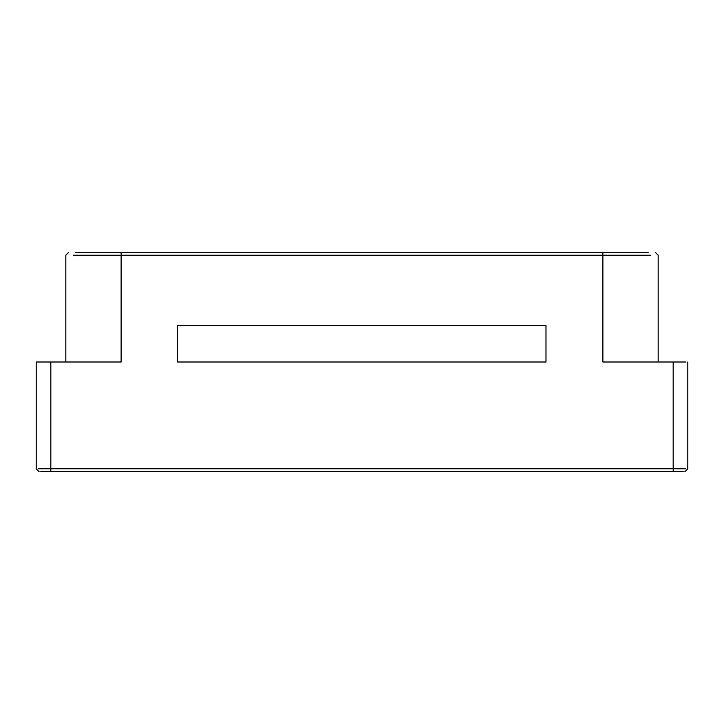 <?xml version="1.0" encoding="UTF-8"?>
<svg xmlns="http://www.w3.org/2000/svg" width="724" height="724" viewBox="0 0 724 724"><rect width="100%" height="100%" fill="white"/><g stroke="black" fill="none" stroke-linecap="round" stroke-linejoin="round"><path stroke-width="1.09" d="M545.986 325.429L545.986 362L177.57 362L177.57 325.429L545.986 325.429M38.146 468.79L685.854 468.79M650.813 255.21L602.875 255.21L602.875 362L685.854 362M75.721 252.287L602.875 252.287L602.875 255.21L73.187 255.21M39.123 471.713L36.2 468.79L36.2 362L121.125 362L121.125 252.287M602.875 252.287L648.279 252.287M683.32 471.713L40.68 471.713M50.825 362L50.825 471.713M673.175 471.713L673.175 362M684.877 471.713L687.8 468.79L687.8 362M68.753 252.287L65.83 255.21L65.83 362M655.247 252.287L658.17 255.21L658.17 362"/></g></svg>
